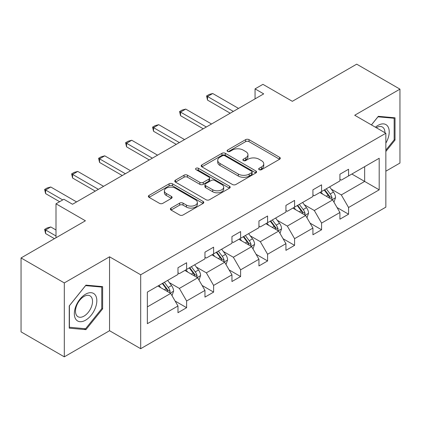 <?xml version="1.0" encoding="UTF-8"?>
<svg xmlns="http://www.w3.org/2000/svg" width="421" height="421" viewBox="0 0 421 421"><rect width="100%" height="100%" fill="white"/><g stroke="black" fill="none" stroke-linecap="round" stroke-linejoin="round"><path stroke-width="0.63" d="M259.168 169.674A1.679 0.968 0 0 0 261.541 169.674L279.586 159.259A2.4 1.384 0 0 0 280.291 158.275A2.4 1.384 0 0 0 279.586 157.296L249.016 139.646A2.4 1.384 0 0 0 245.622 139.646L227.577 150.065A1.679 0.968 0 0 0 227.087 150.75A1.679 0.968 0 0 0 227.577 151.439A1.679 0.968 0 0 0 229.955 151.439L232.292 150.087A7.683 4.436 0 0 1 243.159 150.087L245.706 151.56A7.683 4.436 0 0 1 247.958 154.696A7.683 4.436 0 0 1 245.706 157.833L243.37 159.185A1.679 0.968 0 0 0 242.88 159.869A1.679 0.968 0 0 0 243.37 160.554A1.679 0.968 0 0 0 245.748 160.554L248.085 159.206A7.683 4.436 0 0 1 258.952 159.206L261.499 160.68A7.683 4.436 0 0 1 263.751 163.816A7.683 4.436 0 0 1 261.499 166.953L259.168 168.3A1.679 0.968 0 0 0 258.673 168.989A1.679 0.968 0 0 0 259.168 169.674L259.168 168.3M385.852 171.194L399.95 163.053L399.95 89.136L356.698 64.16L292.337 101.319L262.925 84.342L255.052 88.884L255.052 98.872M64.302 356.84L109.544 330.717L109.544 256.799L64.302 282.917L64.302 356.84L21.05 331.864L21.05 257.947L85.41 220.788L55.998 203.806L55.998 237.77M64.302 282.917L21.05 257.947M171.068 208.085A2.4 1.384 0 0 0 170.368 209.063A2.4 1.384 0 0 0 171.068 210.047L179.646 214.994A2.4 1.384 0 0 0 183.04 214.994L203.08 203.427A2.4 1.384 0 0 0 203.785 202.448A2.4 1.384 0 0 0 203.08 201.464L172.51 183.819A2.4 1.384 0 0 0 169.116 183.819L149.076 195.386A2.4 1.384 0 0 0 148.371 196.365A2.4 1.384 0 0 0 149.076 197.349L159.438 203.327A2.4 1.384 0 0 0 162.832 203.327L171.41 198.375A2.4 1.384 0 0 0 172.11 197.396A2.4 1.384 0 0 0 171.41 196.418L166.274 193.45A6.426 3.71 0 0 1 164.39 190.829A6.426 3.71 0 0 1 168.358 187.403A6.426 3.71 0 0 1 175.357 188.203L195.481 199.822A6.426 3.71 0 0 1 197.365 202.448A6.426 3.71 0 0 1 193.397 205.874A6.426 3.71 0 0 1 186.398 205.069L183.04 203.132A2.4 1.384 0 0 0 179.646 203.132L171.068 208.085L171.068 210.047M55.998 203.806L63.871 199.265L72.523 204.259L263.704 93.878L255.052 88.884M109.544 256.799L140.688 274.776L385.852 133.236L385.852 207.153L140.688 348.699L140.688 274.776M399.95 89.136L354.708 115.254L385.852 133.236M232.46 184.503A2.4 1.384 0 0 0 235.855 184.503L255.894 172.936A2.4 1.384 0 0 0 256.6 171.952A2.4 1.384 0 0 0 255.894 170.973L225.33 153.323A2.4 1.384 0 0 0 221.93 153.323L201.891 164.895A2.4 1.384 0 0 0 201.191 165.874A2.4 1.384 0 0 0 201.891 166.853L232.46 184.503M196.707 170.037A1.679 0.968 0 0 1 198.412 170.273L198.412 168.279L229.487 186.219A2.4 1.384 0 0 1 230.192 187.198A2.4 1.384 0 0 1 229.487 188.182L209.447 199.749A2.4 1.384 0 0 1 206.053 199.749L175.483 182.104L175.483 180.141A2.4 1.384 0 0 0 174.783 181.119A2.4 1.384 0 0 0 175.483 182.104M175.483 180.141L184.061 175.189A2.4 1.384 0 0 1 187.456 175.189L199.854 182.346A2.4 1.384 0 0 0 203.248 182.346L208.942 179.062A2.4 1.384 0 0 0 209.642 178.083A2.4 1.384 0 0 0 208.942 177.099L196.033 169.647A1.679 0.968 0 0 1 195.539 168.963A1.679 0.968 0 0 1 196.581 168.068A1.679 0.968 0 0 1 198.412 168.279M147.35 292.111L177.972 274.429L177.972 267.735L186.624 262.741L186.624 269.435L204.964 258.847L204.964 252.153L213.615 247.159L213.615 253.852L231.955 243.264L231.955 236.57L240.607 231.576L240.607 238.27L258.941 227.682L258.941 220.988L267.593 215.994L267.593 222.688L285.933 212.1L285.933 205.406L294.584 200.412L294.584 207.106L312.924 196.518L312.924 189.824L321.576 184.83L321.576 191.523L339.915 180.935L339.915 174.241L348.567 169.247L348.567 175.936L379.189 158.259L379.189 189.824L348.567 207.506L348.567 214.194L339.915 219.188L339.915 212.5L321.576 223.088L321.576 229.777L312.924 234.771L312.924 228.082L294.584 238.67L294.584 245.359L285.933 250.358L285.933 243.664L267.593 254.252L267.593 260.946L258.941 265.94L258.941 259.247L240.607 269.835L240.607 276.529L231.955 281.523L231.955 274.829L213.615 285.417L213.615 292.111L204.964 297.105L204.964 290.411L186.624 300.999L186.624 307.693L177.972 312.687L177.972 305.993L147.35 323.675L147.35 292.111M184.893 270.435L197.696 277.823L179.357 288.411L169.342 282.633M179.357 288.411L186.624 300.999M197.696 277.823L204.964 290.411M177.972 272.829L179.357 273.629L186.624 269.435M211.884 254.852L224.688 262.241L206.348 272.829L196.333 267.051M206.348 272.829L213.615 285.417M224.688 262.241L231.955 274.829M204.964 257.247L206.348 258.047L213.615 253.852M238.875 239.27L251.679 246.659L233.339 257.247L223.325 251.469M233.339 257.247L240.607 269.835M251.679 246.659L258.941 259.247M231.955 241.665L233.339 242.464L240.607 238.27M265.861 223.688L278.665 231.076L260.325 241.665L250.316 235.886M260.325 241.665L267.593 254.252M278.665 231.076L285.933 243.664M258.941 226.082L260.325 226.882L267.593 222.688M292.853 208.1L305.657 215.494L287.317 226.082L277.302 220.299M287.317 226.082L294.584 238.67M305.657 215.494L312.924 228.082M285.933 210.5L287.317 211.3L294.584 207.106M319.844 192.518L332.648 199.912L314.308 210.5L304.294 204.717M314.308 210.5L321.576 223.088M332.648 199.912L339.915 212.5M312.924 194.918L314.308 195.718L321.576 191.523M351.851 174.041L364.654 181.43L341.299 194.918L331.285 189.134M341.299 194.918L348.567 207.506M379.189 189.824L364.654 181.43L364.654 166.648L379.189 158.259M109.544 330.717L140.688 348.699M339.915 179.335L341.299 180.135L348.567 175.936M147.35 306.893L170.705 293.405L157.901 286.017M170.705 293.405L177.972 305.993M337.058 207.553L348.567 214.194M310.072 223.135L321.576 229.777M283.08 238.718L294.584 245.359M256.089 254.3L267.593 260.946M229.098 269.882L240.607 276.529M202.112 285.464L213.615 292.111M175.12 301.052L186.624 307.693M385.852 151.481L395.019 140.072L395.019 117.812L378.321 116.317L371.422 124.905M102.624 308.882L102.624 286.622L85.931 285.133L69.233 305.899L69.233 328.164L85.931 329.654L102.624 308.882L101.761 308.382M259.836 169.91L261.499 168.953A7.683 4.436 0 0 0 263.751 165.816L263.751 163.816M247.958 154.696L247.958 156.696A7.683 4.436 0 0 1 245.706 159.833L244.043 160.79M279.555 159.275L249.016 141.645A2.4 1.384 0 0 0 245.622 141.645L228.25 151.676M255.863 172.952L225.33 155.323A2.4 1.384 0 0 0 221.93 155.323L201.922 166.874M251.653 172.642A1.679 0.968 0 0 0 252.142 171.952A1.679 0.968 0 0 0 251.653 171.268L224.819 155.775A1.679 0.968 0 0 0 222.441 155.775L219.978 157.196A7.683 4.436 0 0 0 217.725 160.333A7.683 4.436 0 0 0 219.978 163.474L238.318 174.062A7.683 4.436 0 0 0 249.19 174.062L251.653 172.642L251.653 174.636A1.679 0.968 0 0 0 252.142 173.952L252.142 171.952M217.725 160.333L217.725 162.332A7.683 4.436 0 0 0 219.978 165.469L219.978 163.474M251.653 174.636L249.19 176.057A7.683 4.436 0 0 1 238.318 176.057L219.978 165.469M175.515 182.119L184.061 177.188L184.061 175.189M209.642 178.083L209.642 180.077A2.4 1.384 0 0 1 208.942 181.062L203.248 184.345A2.4 1.384 0 0 1 199.854 184.345L187.456 177.188A2.4 1.384 0 0 0 184.061 177.188M198.412 170.273L229.456 188.198M212.721 189.776A6.426 3.71 0 0 0 219.72 190.576A6.426 3.71 0 0 0 223.688 187.15A6.426 3.71 0 0 0 221.804 184.53L214.715 180.435A2.4 1.384 0 0 0 211.316 180.435L205.627 183.719A2.4 1.384 0 0 0 204.927 184.698A2.4 1.384 0 0 0 205.627 185.682L212.721 189.776L212.721 191.771A6.426 3.71 0 0 0 219.72 192.576A6.426 3.71 0 0 0 223.688 189.15L223.688 187.15M204.927 184.698L204.927 186.698A2.4 1.384 0 0 0 205.627 187.677L205.627 185.682M212.721 191.771L205.627 187.677M197.365 202.448L197.365 204.443A6.426 3.71 0 0 1 193.397 207.869A6.426 3.71 0 0 1 186.398 207.069L183.04 205.132A2.4 1.384 0 0 0 179.646 205.132L171.1 210.063M164.39 190.829L164.39 192.823A6.426 3.71 0 0 0 166.274 195.449L166.274 193.45M171.379 198.396L166.274 195.449M203.048 203.443L172.51 185.814A2.4 1.384 0 0 0 169.116 185.814L149.108 197.365M394.156 139.572L395.019 140.072M84.168 328.633L85.931 329.654M333.964 202.191L335.553 197.596A6.483 3.742 -120 0 0 333.485 192.071L329.601 186.887M322.633 194.128L320.949 191.881M331.69 199.359L332.053 197.87A6.483 3.742 -120 0 0 330.196 193.97L326.312 188.787M324.691 189.724L328.964 195.428A3.305 1.905 60 0 1 329.564 196.433L332.053 197.87M324.238 189.987L328.122 195.17A6.483 3.742 60 0 1 329.738 198.233M233.339 111.412L207.527 96.509L207.527 100.103L206.574 95.956L209.169 94.457L212.716 93.509L238.528 108.413M230.224 113.207L207.527 100.103M212.716 93.509L207.527 96.509L206.574 95.956M306.972 217.773L308.561 213.179A6.483 3.742 -120 0 0 306.493 207.653L302.61 202.469M295.642 209.711L293.958 207.464M304.699 214.942L305.062 213.452A6.483 3.742 -120 0 0 303.209 209.553L299.32 204.369M297.7 205.306L301.973 211.01A3.305 1.905 60 0 1 302.573 212.016L305.062 213.452M297.247 205.569L301.131 210.753A6.483 3.742 60 0 1 302.746 213.815M279.981 233.355L281.575 228.761A6.483 3.742 -120 0 0 279.502 223.241L275.618 218.052M268.656 225.298L266.967 223.046M277.713 230.524L278.07 229.035A6.483 3.742 -120 0 0 276.218 225.135L272.334 219.951M270.708 220.888L274.981 226.593A3.305 1.905 60 0 1 275.581 227.598L278.07 229.035M270.256 221.151L274.139 226.335A6.483 3.742 60 0 1 275.755 229.398M206.348 126.995L180.535 112.091L180.535 115.686L179.583 111.539L182.177 110.044L185.724 109.092L211.537 123.995M203.232 128.789L180.535 115.686M185.724 109.092L180.535 112.091L179.583 111.539M179.357 142.577L153.544 127.674L153.544 131.268L152.591 127.121L155.186 125.626L158.733 124.674L184.545 139.577M176.241 144.371L153.544 131.268M158.733 124.674L153.544 127.674L152.591 127.121M385.852 143.108A15.903 9.183 120 0 0 387.715 139.251A15.903 9.183 120 0 0 387.01 125.426A15.903 9.183 120 0 0 375.416 127.216M384.915 132.694A12.041 6.952 120 0 0 382.421 127.042A12.041 6.952 120 0 0 376.279 127.71M371.454 124.926L377.979 116.812L394.156 118.259L394.156 139.825L385.852 150.155M393.082 117.638L394.156 118.259M95.325 308.061A15.903 9.183 120 0 0 91.21 292.7A15.903 9.183 120 0 0 75.843 306.32A15.903 9.183 120 0 0 79.964 321.686A15.903 9.183 120 0 0 95.325 308.061M91.383 306.941A12.041 6.952 120 0 0 90.026 295.852A12.041 6.952 120 0 0 76.633 305.625A12.041 6.952 120 0 0 77.985 316.708A12.041 6.952 120 0 0 91.383 306.941M69.407 327.317L69.407 305.746L85.584 285.622L101.761 287.069L101.761 308.635L85.584 328.759L69.233 327.217M100.687 286.448L101.761 287.069M252.995 248.937L254.584 244.343A6.483 3.742 -120 0 0 252.516 238.823L248.632 233.634M241.665 240.88L239.981 238.628M250.721 246.106L251.084 244.617A6.483 3.742 -120 0 0 249.227 240.717L245.343 235.534M243.717 236.47L247.995 242.18A3.305 1.905 60 0 1 248.595 243.18L251.084 244.617M243.264 236.734L247.148 241.917A6.483 3.742 60 0 1 248.764 244.98M152.365 158.159L126.553 143.256L126.553 146.85L125.6 142.703L128.2 141.209L131.747 140.256L157.559 155.16M149.255 159.954L126.553 146.85M131.747 140.256L126.553 143.256L125.6 142.703M226.003 264.52L227.593 259.925A6.483 3.742 -120 0 0 225.524 254.405L221.641 249.216M214.673 256.463L212.989 254.21M223.73 261.688L224.093 260.199A6.483 3.742 -120 0 0 222.235 256.3L218.352 251.116M216.726 252.053L221.004 257.763A3.305 1.905 60 0 1 221.604 258.762L224.093 260.199M216.278 252.316L220.162 257.499A6.483 3.742 60 0 1 221.778 260.562M125.379 173.741L99.561 158.838L99.561 162.432L98.614 158.285L101.208 156.791L104.755 155.838L130.568 170.742M122.264 175.541L99.561 162.432M104.755 155.838L99.561 158.838L98.614 158.285M199.012 280.102L200.601 275.508A6.483 3.742 -120 0 0 198.533 269.987L194.649 264.798M187.682 272.045L185.998 269.793M196.739 277.271L197.102 275.781A6.483 3.742 -120 0 0 195.244 271.882L191.36 266.698M189.739 267.635L194.013 273.345A3.305 1.905 60 0 1 194.613 274.345L197.102 275.781M189.287 267.898L193.171 273.082A6.483 3.742 60 0 1 194.786 276.144M98.388 189.324L72.575 174.42L72.575 178.015L71.623 173.873L74.217 172.373L77.764 171.421L103.577 186.324M95.272 191.123L72.575 178.015M77.764 171.421L72.575 174.42L71.623 173.873M172.021 295.684L173.615 291.09A6.483 3.742 -120 0 0 171.542 285.57L167.658 280.381M160.69 287.627L159.006 285.38M169.747 292.853L170.11 291.369A6.483 3.742 -120 0 0 168.258 287.464L164.374 282.28M162.748 283.217L167.021 288.927A3.305 1.905 60 0 1 167.621 289.927L170.11 291.369M162.295 283.48L166.179 288.664A6.483 3.742 60 0 1 167.795 291.727M55.998 229.977L50.773 226.961L45.584 229.961L55.998 235.97M45.584 233.555L44.631 229.408L45.584 229.961L45.584 233.555L54.441 238.67M44.631 229.408L47.226 227.908L50.773 226.961M62.745 199.912L45.584 190.003L45.584 193.597L44.631 189.455L47.226 187.955L50.773 187.008L76.585 201.912M59.629 201.712L45.584 193.597M50.773 187.008L45.584 190.003L44.631 189.455M261.499 168.953L261.499 166.953M243.37 160.554L243.37 159.185M245.706 159.833L245.706 157.833M227.577 151.439L227.577 150.065M245.622 141.645L245.622 139.646M249.016 141.645L249.016 139.646M279.586 159.259L279.586 157.296M201.891 166.853L201.891 164.895M221.93 155.323L221.93 153.323M225.33 155.323L225.33 153.323M255.894 172.936L255.894 170.973M238.318 176.057L238.318 174.062M249.19 176.057L249.19 174.062M187.456 177.188L187.456 175.189M199.854 184.345L199.854 182.346M203.248 184.345L203.248 182.346M208.942 181.062L208.942 179.062M229.487 188.182L229.487 186.219M179.646 205.132L179.646 203.132M183.04 205.132L183.04 203.132M186.398 207.069L186.398 205.069M171.41 198.375L171.41 196.418M149.076 197.349L149.076 195.386M169.116 185.814L169.116 183.819M172.51 185.814L172.51 183.819M203.08 203.427L203.08 201.464M332.18 199.643L335.511 197.717M330.196 193.97L333.485 192.071M326.275 196.233L328.122 195.17M305.188 215.226L308.519 213.3M303.209 209.553L306.493 207.653M299.289 211.816L301.131 210.753M278.202 230.808L281.533 228.887M276.218 225.135L279.502 223.241M272.298 227.398L274.139 226.335M251.211 246.39L254.542 244.469M249.227 240.717L252.516 238.823M245.306 242.98L247.148 241.917M224.219 261.973L227.55 260.052M222.235 256.3L225.524 254.405M218.315 258.562L220.162 257.499M197.228 277.555L200.559 275.634M195.244 271.882L198.533 269.987M191.329 274.145L193.171 273.082M170.242 293.137L173.568 291.216M168.258 287.464L171.542 285.57M164.337 289.732L166.179 288.664"/></g></svg>
